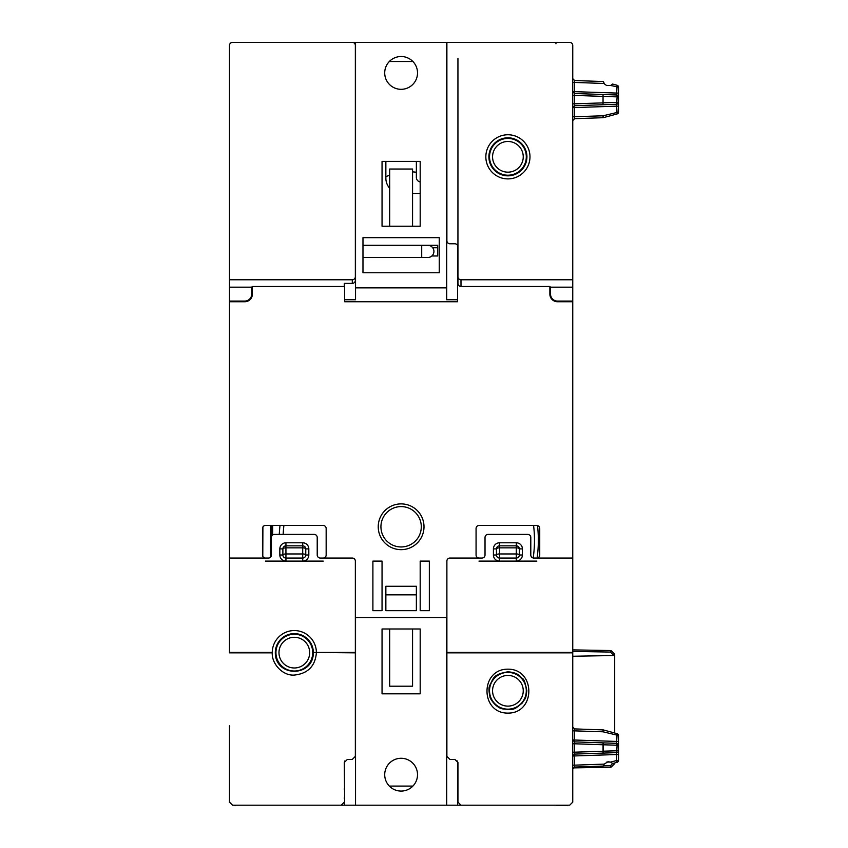 <?xml version="1.0" encoding="UTF-8"?>
<svg xmlns="http://www.w3.org/2000/svg" width="848" height="848" viewBox="0 0 848 848"><rect width="100%" height="100%" fill="white"/><g stroke="black" fill="none" stroke-linecap="round" stroke-linejoin="round"><path stroke-width="1.27" d="M567.46 805.547L566.602 805.197M235.627 805.197L245.549 805.197M235.437 805.6L233.518 805.197M536.689 558.048A3.053 3.053 0 0 0 539.741 554.995L539.741 528.495A3.053 3.053 -45 0 0 536.699 525.453L479.12 525.453A3.053 3.053 -135 0 0 476.067 528.495L476.067 554.995A3.053 3.053 180 0 0 479.12 558.048M265.541 558.048A3.053 3.053 0 0 1 262.488 554.995L262.488 528.495A3.053 3.053 45 0 1 265.541 525.453L323.109 525.453A3.053 3.053 135 0 1 326.162 528.495L326.162 554.995A3.053 3.053 180 0 1 323.109 558.048M572.75 652.419L572.75 558.048L533.848 558.048A3.053 3.053 0 0 1 530.795 554.995L530.795 537.452A3.053 3.053 0 0 0 527.742 534.399L488.077 534.399A3.053 3.053 0 0 0 485.024 537.452L485.024 554.995A3.053 3.053 0 0 1 481.971 558.048L449.938 558.048A3.053 3.053 0 0 0 446.885 561.1L446.885 652.419L572.75 652.419L572.75 802.144L569.697 805.197L232.543 805.197L229.49 802.144L229.49 725.867M460.994 805.197L457.941 802.144L457.941 762.479L454.899 759.426L449.938 759.426L446.885 756.374L446.885 652.419M344.67 802.144L344.288 762.479L347.341 759.426L352.302 759.426L355.354 756.374L355.354 561.1A3.053 3.053 0 0 0 352.302 558.048L320.258 558.048A3.053 3.053 0 0 1 317.216 554.995L317.216 537.452A3.053 3.053 0 0 0 314.163 534.399L274.498 534.399A3.053 3.053 0 0 0 271.445 537.452L271.445 554.995A3.053 3.053 0 0 1 268.392 558.048L229.49 558.048L229.49 652.843L272.261 652.843C271.572 663.581 282.575 675.994 294.33 675.072C307.824 673.619 315.18 666.21 316.389 652.843L316.389 652.419A22.069 22.069 0 0 0 294.33 630.562A22.069 22.069 0 0 0 272.261 652.419L229.49 652.419M507.91 669.167C480.021 668.945 480.021 713.348 507.91 713.115C535.798 713.348 535.798 668.945 507.91 669.167M457.56 787.728A3.169 3.053 -90 0 1 457.941 789.265M412.891 786.096L389.338 786.096M344.67 798.36L344.288 798.36A3.053 2.936 180 0 1 344.67 796.94M344.288 789.265A3.169 3.053 90 0 1 344.67 787.728M344.288 802.144L341.235 805.197M526.799 690.77C525.421 683 523.947 678.919 522.368 678.517C520.365 677.223 519.135 672.655 507.91 671.817C492.847 674.351 493.578 678.241 489.709 685.523C488.66 687.569 488.755 691.343 489.996 696.833C489.614 698.169 495.953 707.9 502.641 708.896C514.429 710.083 513.93 709.871 522.347 702.95C525.76 696.908 525.41 701.084 526.799 690.77M355.354 652.419L313.347 652.451A19.016 19.016 0 0 0 294.33 633.615A19.016 19.016 0 0 0 275.314 652.451C274.985 677.552 313.654 677.499 313.347 652.451L355.354 652.843M282.882 554.995L282.882 548.9A3.053 1.039 180 0 1 285.935 547.85L285.935 553.956L302.715 553.956L302.715 547.85L285.935 547.85L285.935 545.847L302.715 545.847A3.053 3.053 0 0 1 305.768 548.9A3.053 1.039 0 0 0 302.715 547.85L302.715 545.847A3.053 3.053 0 0 1 305.768 548.9L305.768 554.995A3.053 1.039 0 0 0 302.715 553.956L302.715 558.048L285.935 558.048A3.053 3.053 0 0 1 282.882 554.995A3.053 1.039 180 0 1 285.935 553.956L285.935 558.048A3.053 3.053 0 0 1 282.882 554.995L279.829 554.995L279.829 548.9A6.106 6.106 0 0 1 285.935 542.794L302.715 542.794A6.106 6.106 0 0 1 308.82 548.9L308.82 554.995A6.106 6.106 0 0 1 302.715 561.1L323.258 561.1M305.768 554.995A3.053 3.053 0 0 1 302.715 558.048A3.053 3.053 0 0 0 305.768 554.995L308.82 554.995M282.882 548.9A3.053 3.053 0 0 1 285.935 545.847A3.053 3.053 0 0 0 282.882 548.9L279.829 548.9M496.462 554.995L496.462 548.9A3.053 1.039 180 0 1 499.514 547.85L499.514 553.956L516.294 553.956L516.294 547.85L499.514 547.85L499.514 545.847L516.294 545.847A3.053 3.053 0 0 1 519.347 548.9A3.053 1.039 0 0 0 516.294 547.85L516.294 545.847A3.053 3.053 0 0 1 519.347 548.9L519.347 554.995A3.053 1.039 0 0 0 516.294 553.956L516.294 558.048L499.514 558.048A3.053 3.053 0 0 1 496.462 554.995A3.053 1.039 180 0 1 499.514 553.956L499.514 558.048A3.053 3.053 0 0 1 496.462 554.995L493.419 554.995L493.419 548.9A6.106 6.106 0 0 1 499.514 542.794L516.294 542.794A6.106 6.106 0 0 1 522.4 548.9L522.4 554.995A6.106 6.106 0 0 1 516.294 561.1L499.514 561.1A6.106 6.106 0 0 1 493.419 554.995M519.347 554.995A3.053 3.053 0 0 1 516.294 558.048A3.053 3.053 0 0 0 519.347 554.995L522.4 554.995M496.462 548.9A3.053 3.053 0 0 1 499.514 545.847A3.053 3.053 0 0 0 496.462 548.9L493.419 548.9M420.184 193.439L412.563 193.439M389.677 188.267A15.253 15.253 0 0 1 385.861 178.175L385.861 161.396M416.368 161.396L416.368 177.423A4.579 4.579 0 0 0 420.184 181.928M416.368 610.677L385.861 610.677L385.861 586.275L416.368 586.275L416.368 610.677M401.115 549.663A22.885 22.885 0 0 0 420.937 515.33A22.885 22.885 0 0 0 381.303 515.33A22.885 22.885 0 0 0 401.115 549.663M362.976 257.506L427.816 257.506A6.106 6.106 0 0 0 433.922 251.411A6.106 6.106 0 0 0 427.816 245.305L437.727 245.305L437.727 255.99L431.855 255.99M344.288 286.497L344.288 283.402L344.288 286.497L252.375 286.497L252.375 294.129A7.632 7.632 0 0 1 244.743 301.75L244.743 301.082L229.49 301.082L229.49 287.165L251.697 287.165L252.375 286.497M229.49 558.048L229.49 301.75L244.743 301.75M457.941 58.332L457.941 283.402A3.095 3.053 -90 0 0 460.994 286.497L549.864 286.497L549.864 294.129A7.632 7.632 0 0 0 557.486 301.75L572.75 301.75L572.75 558.048M412.891 61.501L389.338 61.501M429.342 610.677L420.184 610.677L420.184 561.1L429.342 561.1L429.342 610.677M382.045 561.1L382.045 610.677L372.897 610.677L372.897 561.1L382.045 561.1M549.864 286.497L550.532 287.165L550.532 294.129A6.954 6.954 0 0 0 557.486 301.082L572.75 301.082L572.75 301.75M229.49 301.75L229.49 301.082M244.743 301.082A6.954 6.954 0 0 0 251.697 294.129L251.697 287.165M550.532 287.165L572.75 287.165L572.75 301.082M457.941 283.402L457.941 276.671A3.095 3.053 90 0 0 460.994 279.776L572.75 279.776L572.75 45.453A3.053 3.053 0 0 0 569.697 42.4L446.885 42.4L446.885 240.726A3.053 3.053 0 0 0 449.938 243.779L454.899 243.779A3.053 3.053 0 0 1 457.941 246.832L457.941 276.671M572.75 287.165L572.75 279.776M229.49 279.776L352.302 279.776A3.095 3.053 90 0 0 355.354 276.671L355.354 45.453A3.053 3.053 0 0 0 352.302 42.4L232.543 42.4A3.053 3.053 0 0 0 229.49 45.453L229.49 287.165M355.354 276.671L355.354 280.306A3.095 3.053 90 0 1 352.302 283.402L344.288 283.402M328.886 42.4L344.67 42.4L328.886 42.4M401.115 546.96A20.182 20.182 0 0 0 421.297 526.778A20.182 20.182 0 0 0 401.115 506.595A20.182 20.182 0 0 0 380.932 526.778A20.182 20.182 0 0 0 401.115 546.96M385.861 594.83L416.368 594.83M437.727 247.754L432.703 247.754M328.886 805.197L344.67 805.197L328.886 805.197M229.49 45.453L229.49 77.497M229.49 121.73L229.49 202.587M229.49 770.101L229.49 802.144M572.75 683.149L572.75 752.187L574.584 752.187L574.584 754.095L574.584 752.187L603.002 751.254M603.002 744.714L603.045 742.869L616.676 743.346A1.908 1.908 0 0 1 618.51 745.244L617.1 745.244L616.676 743.346L574.584 741.873L572.75 739.965L616.676 741.438L617.1 733.647L603.479 729.969A1.908 1.908 0 0 0 603.045 729.895A1.908 1.908 0 0 1 603.479 729.969L603.045 731.803L603.045 729.895L574.584 728.909L572.75 727.001L574.584 728.898L574.584 743.781L574.584 741.873L616.676 743.346L616.676 741.438L618.51 741.438L618.51 754.529L616.676 754.529L616.676 752.621L574.584 754.095L572.75 756.003L572.75 802.144M572.75 220.681L572.75 162.54M572.75 45.453L572.75 162.477M572.75 82.436L572.75 81.843L572.75 82.436L574.584 82.436L574.584 80.539L572.75 78.631L574.584 80.528M572.75 94.785L572.75 95.411L574.584 95.411L574.584 93.503L574.584 105.724L574.584 103.816L603.002 102.884M574.584 80.539L603.267 81.535L604.136 83.475L574.584 82.436L574.584 93.503L616.676 94.976L616.676 93.068L618.51 93.068L618.51 106.159L618.51 105.555L618.51 106.159L616.676 106.159L616.676 104.251L574.584 105.724L574.584 118.688L572.75 120.596L574.584 118.699M612.616 84.058L610.624 85.478L612.616 84.058L617.1 85.277L616.676 93.068L572.75 91.595L574.584 93.503L603.045 94.499L603.045 104.728L574.584 105.724L616.676 104.251L603.045 104.728L603.045 94.499L616.676 94.976A1.908 1.908 0 0 1 618.51 96.873L617.1 96.873L616.676 94.976L574.584 93.503M572.75 104.431L572.75 103.816L574.584 103.816M618.51 106.159L618.51 112.116A1.908 1.908 0 0 1 617.1 113.95L616.676 106.159L572.75 107.632L574.584 105.724L603.045 104.728M574.584 118.688L603.045 117.702A1.908 1.908 0 0 0 603.479 117.628L617.1 113.95A1.908 1.908 0 0 0 618.51 112.116L603.045 115.794L603.479 117.628A1.908 1.908 0 0 1 603.045 117.702L603.045 115.794L572.75 116.78L572.75 117.384L572.75 116.78M603.352 766.041L604.136 764.122L603.267 766.062L574.584 767.058L572.75 768.966L574.584 767.058L574.584 765.161L572.75 765.161L572.75 765.776M572.75 730.192L572.75 730.806L603.045 731.803L618.51 735.481L618.51 741.438M574.584 741.873L603.045 742.869L603.479 744.777L603.045 753.098L574.584 754.095L574.584 765.161L604.136 764.122L608.048 761.737L610.624 762.119L612.616 763.539L610.624 762.119L616.676 760.486L616.676 754.529L572.75 756.003M572.75 743.781L572.75 743.177L572.75 743.781L574.584 743.781L574.584 752.187M618.51 93.683L618.51 93.068L618.51 93.683M603.352 81.556L604.444 83.899L606.521 85.468L610.624 85.478L618.51 87.111A1.908 1.908 0 0 0 617.1 85.277A1.908 1.908 0 0 1 618.51 87.111L618.51 93.068M616.676 104.251A1.908 1.908 0 0 0 618.51 102.354A1.908 1.908 0 0 1 616.676 104.251L617.1 96.873L574.584 95.411M618.51 754.529L618.51 760.486A1.908 1.908 0 0 1 617.1 762.32L616.676 760.486L618.51 760.486A1.908 1.908 0 0 1 617.1 762.32L612.616 763.539L610.443 765.712L611.525 766.793A1.526 1.526 0 0 1 610.475 767.239L573.11 767.896M617.1 733.647A1.908 1.908 0 0 1 618.51 735.481A1.908 1.908 0 0 0 617.1 733.647M618.51 750.724L603.045 751.19L603.045 753.098L616.676 752.621L574.584 754.095L616.676 752.621A1.908 1.908 0 0 0 618.51 750.724A1.908 1.908 0 0 1 616.676 752.621L617.1 745.244L574.584 743.781M446.885 42.4L232.543 42.4M569.697 805.197L457.56 805.197L457.56 760.995M344.67 760.995L344.67 805.197L232.543 805.197M555.959 43.746L555.938 42.4M572.75 651.402L610.443 652.07L610.475 650.543A1.526 1.526 0 0 1 611.525 650.988L610.443 652.07L613.168 654.794L614.694 654.794A1.526 1.526 0 0 0 614.249 653.713A1.526 1.526 0 0 1 614.694 654.794L614.694 655.515L613.168 655.546L614.249 653.713L611.525 650.988A1.526 1.526 0 0 0 610.475 650.543L572.75 649.886M614.641 762.988L614.694 762.988A1.526 1.526 0 0 1 614.249 764.069L611.525 766.793M262.785 556.299L262.901 526.979M271.01 556.564L271.127 525.453M272.643 525.453L272.611 535.056L272.653 525.453M606.85 762.013L610.518 762.076M614.694 732.99L614.694 655.515M572.75 656.246L613.168 655.546M420.184 628.993L382.045 628.993L382.045 693.823L420.184 693.823L420.184 628.993M417.513 774.68A16.398 16.398 0 0 1 392.921 788.884A16.398 16.398 0 0 1 392.921 760.476A16.398 16.398 0 0 1 417.513 774.68M446.695 805.197L446.695 617.545L355.545 617.545L355.545 805.197M412.563 628.993L412.563 686.202L389.677 686.202L389.677 628.993M416.368 172.261A54.834 54.834 0 0 0 412.563 171.868M389.677 175.154A54.834 54.834 0 0 0 385.861 176.734M533.18 557.973A121.094 121.094 0 0 0 533.572 525.453M537.484 525.548A124.963 124.963 0 0 1 537.091 558.026M279.278 534.399A124.963 124.963 0 0 1 280.02 525.453M283.921 525.453A121.094 121.094 0 0 0 283.158 534.399A121.094 121.094 0 0 1 283.921 525.453M344.67 283.402L344.67 301.75L457.56 301.75L457.56 245.358M355.545 42.4L355.545 299.747L344.67 299.747M420.184 226.236L382.045 226.236L382.045 161.396L420.184 161.396L420.184 226.236M384.716 72.917A16.398 16.398 0 0 0 409.319 87.121A16.398 16.398 0 0 0 409.319 58.713A16.398 16.398 0 0 0 384.716 72.917M446.695 42.4L446.695 287.854L355.545 287.854M362.976 272.77L362.976 237.673L439.253 237.673L439.253 272.77L362.976 272.77M457.56 299.747L446.695 299.747L446.695 287.854M412.563 226.236L412.563 169.028L389.677 169.028L389.677 226.236M427.816 245.305L362.976 245.305M421.71 257.506L421.71 245.305M478.972 561.1L499.493 561.1M516.326 561.1L536.837 561.1M265.392 561.1L285.914 561.1A6.106 6.106 0 0 1 279.829 554.995M446.885 652.843L572.75 652.843M457.56 798.36L457.941 798.36A3.053 2.936 0 0 0 457.56 796.94M489.519 690.77A18.391 18.391 0 0 1 507.91 672.39A18.391 18.391 0 0 1 526.301 690.77A18.391 18.391 0 0 1 507.91 709.161A18.391 18.391 0 0 1 489.519 690.77M523.248 690.77A15.338 15.338 0 0 1 500.235 704.063A15.338 15.338 0 0 1 500.235 677.488A15.338 15.338 0 0 1 523.248 690.77M275.939 652.631A18.391 18.391 0 0 1 294.235 634.24A18.391 18.391 0 0 1 312.711 652.462A18.391 18.391 0 0 1 312.721 652.631A18.391 18.391 0 0 1 294.33 671.022A18.391 18.391 0 0 1 275.939 652.631M309.668 652.631A15.338 15.338 0 0 1 286.656 665.924A15.338 15.338 0 0 1 286.656 639.35A15.338 15.338 0 0 1 309.668 652.631M302.715 558.048L302.715 561.1L285.935 561.1L285.935 558.048M308.82 548.9L305.768 548.9M302.715 542.794L302.715 545.847M285.935 542.794L285.935 545.847M499.514 561.1L499.514 558.048M516.294 561.1L516.294 558.048M522.4 548.9L519.347 548.9M516.294 542.794L516.294 545.847M499.514 542.794L499.514 545.847M549.864 294.129L550.532 294.129M557.486 301.75L557.486 301.082M252.375 294.129L251.697 294.129M460.994 286.497L460.994 279.776M352.302 279.776L352.302 283.402M529.979 156.827A22.069 22.069 0 0 1 496.875 175.939A22.069 22.069 0 0 1 496.875 137.715A22.069 22.069 0 0 1 529.979 156.827M526.926 156.827A19.016 19.016 0 0 1 507.91 175.843A19.016 19.016 0 0 1 488.893 156.827A19.016 19.016 0 0 1 507.91 137.8A19.016 19.016 0 0 1 526.926 156.827M489.519 156.827A18.391 18.391 0 0 1 507.91 138.436A18.391 18.391 0 0 1 526.301 156.827A18.391 18.391 0 0 1 507.91 175.207A18.391 18.391 0 0 1 489.519 156.827M523.248 156.827A15.338 15.338 0 0 1 500.235 170.109A15.338 15.338 0 0 1 500.235 143.535A15.338 15.338 0 0 1 523.248 156.827M618.51 102.354L603.045 102.82M616.676 94.976A1.908 1.908 0 0 1 618.51 96.873M616.676 743.346A1.908 1.908 0 0 1 618.51 745.244M603.045 751.19L603.045 744.777M610.475 767.239L610.443 765.712L603.394 765.839M614.249 764.069L613.486 763.295M270.491 525.453L270.364 557.327M566.814 805.6L556.426 805.6M572.75 94.806L572.75 95.411M572.75 752.187L572.75 752.791L572.75 752.187M572.75 730.213L572.75 730.806"/></g></svg>

